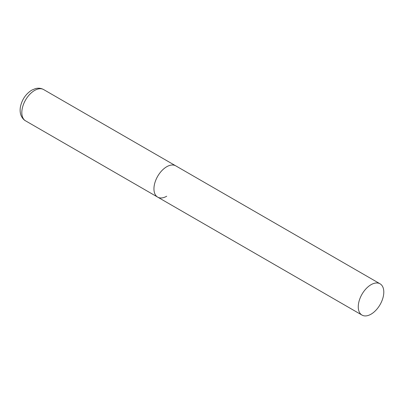 <?xml version="1.0" encoding="UTF-8"?>
<svg xmlns="http://www.w3.org/2000/svg" width="404" height="404" viewBox="0 0 404 404"><rect width="100%" height="100%" fill="white"/><g stroke="black" fill="none" stroke-linecap="round" stroke-linejoin="round"><path stroke-width="0.61" d="M166.716 196.228A18.059 10.428 -60 0 1 157.686 197.122A18.059 10.428 -60 0 1 154.919 182.653A18.059 10.428 -60 0 1 166.716 166.741A18.059 10.428 -60 0 1 175.745 165.842A18.059 10.428 120 0 0 161.827 170.68A18.059 10.428 120 0 0 153.944 188.855A18.059 10.428 120 0 0 157.686 197.122L25.563 120.841A18.059 10.428 -60 0 1 22.796 106.373A18.059 10.428 -60 0 1 34.593 90.456A18.059 10.428 -60 0 1 43.622 89.562C41.051 88.148 38.269 87.845 35.279 88.658L31.704 90.173C25.785 93.97 22.038 99.495 20.453 106.747C19.872 109.868 20.064 112.746 21.023 115.382C22.77 119.417 25.124 120.609 25.563 120.841M383.8 292.072A18.059 10.428 120 0 0 380.058 283.805A18.059 10.428 120 0 0 366.145 288.643A18.059 10.428 120 0 0 358.262 306.818A18.059 10.428 120 0 0 361.999 315.085A18.059 10.428 120 0 0 375.917 310.247A18.059 10.428 120 0 0 383.8 292.072M380.058 283.805L43.622 89.562M157.686 197.122L361.999 315.085"/></g></svg>
